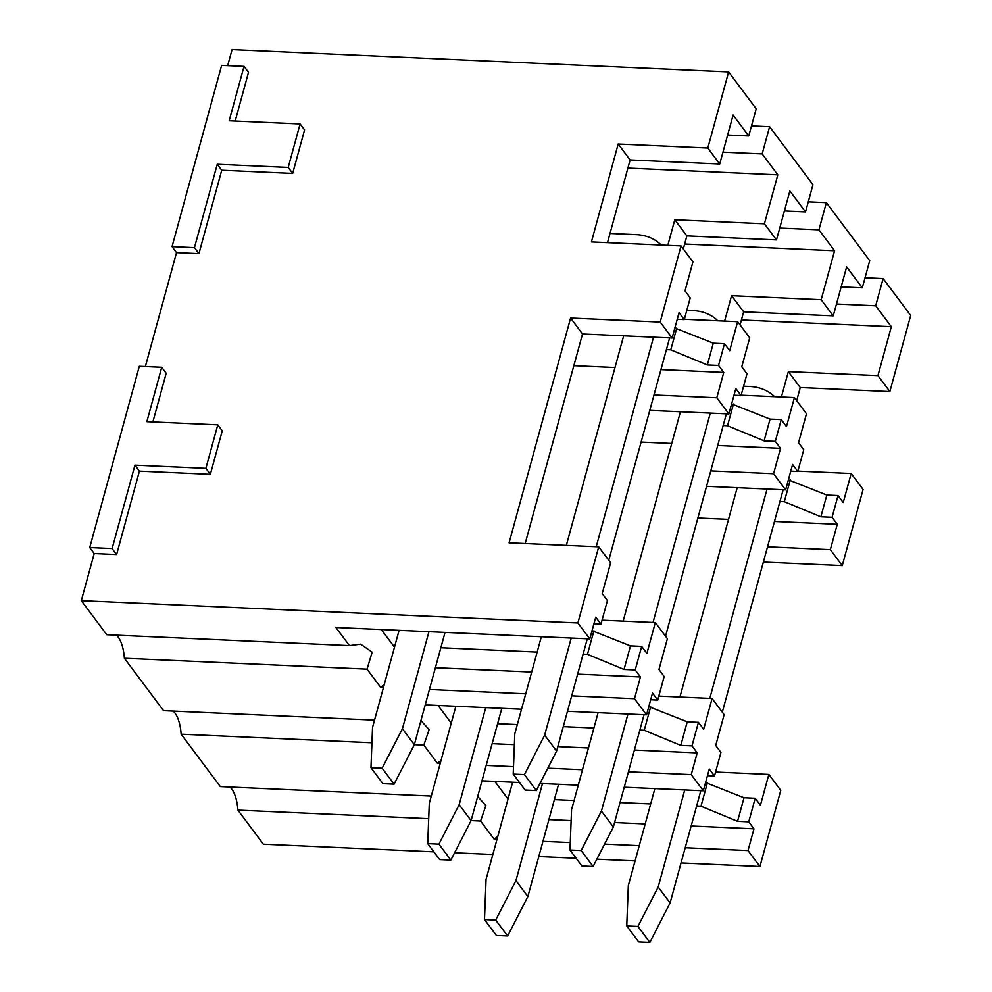 <?xml version="1.0" encoding="UTF-8"?>
<svg xmlns="http://www.w3.org/2000/svg" width="992" height="992" viewBox="0 0 992 992"><rect width="100%" height="100%" fill="white"/><g stroke="black" fill="none" stroke-linecap="round" stroke-linejoin="round"><path stroke-width="1.49" d="M431.297 796.068L220.311 786.582L181.139 734.179L371.938 742.76M173.216 711.09A33.12 14.26 -87.4 0 1 181.139 734.179M374.53 720.142L163.544 710.656L124.372 658.254L367.052 669.166L380.606 687.295L384.239 684.629M116.461 635.165A33.12 14.26 -87.4 0 1 124.372 658.254M593.923 623.819L600.966 624.142L595.746 617.16L589.794 638.91L335.916 627.502L349.469 645.631L106.789 634.731L81.307 600.656L577.877 622.976L598.709 546.84L509.094 542.81L570.586 318.035L660.201 322.065L681.02 245.929L591.418 241.912L618.19 144.026L707.804 148.044L728.624 71.92L232.066 49.6L227.676 65.646M152.88 421.935L166.197 373.265L161.721 367.288L139.326 366.284L89.739 547.547L94.203 553.524L81.307 600.656M235.203 121.036L248.508 72.354L244.044 66.377L221.638 65.373L172.05 246.636L176.526 252.625L145.353 366.544M433.876 851.843L263.376 844.192L237.894 810.117L428.705 818.685M229.983 787.016A33.12 14.26 -87.4 0 1 237.894 810.117M769.606 126.716L762.166 153.909L777.802 174.84L764.41 223.783L776.488 239.915L789.868 190.985L805.516 211.904L812.956 184.71L769.606 126.716L751.502 125.91M826.361 202.653L818.921 229.834L834.57 250.765L821.178 299.708L833.243 315.853L846.635 266.91L862.284 287.829L869.724 260.648L826.361 202.653L808.269 201.835M796.675 400.632L800.259 387.55L889.861 391.58L910.693 315.444L883.128 278.578L865.036 277.76M707.804 148.044L719.721 163.99L733.113 115.047L748.749 135.978L756.189 108.785L728.624 71.92M889.861 391.58L877.945 375.633L891.337 326.69L741.421 319.957M891.337 326.69L875.688 305.772L883.128 278.578M800.259 387.55L788.342 371.616L877.945 375.633M821.178 299.708L731.575 295.678L743.64 311.823L833.243 315.853M776.488 239.915L686.873 235.898L674.808 219.753L764.41 223.783M719.721 163.99L630.118 159.96L618.19 144.026M781.386 397.011L788.342 371.616M724.631 321.073L731.575 295.678M740.057 324.905L743.64 311.823M683.302 248.98L686.873 235.898M667.814 245.334L674.808 219.753M607.501 242.631L630.118 159.96M763.369 562.055L842.258 565.601L863.09 489.465L851.161 473.519L797.89 471.126M723.168 425.543L727.533 425.742L764.1 440.87L775.298 441.378L780.518 448.347L773.574 473.73L785.639 489.862L792.583 464.492L797.804 471.46L803.756 449.711L798.535 442.742L806.471 413.738L794.406 397.594L741.123 395.2M666.413 349.618L670.778 349.816L707.333 364.944L718.543 365.44L723.751 372.422L716.807 397.792L728.884 413.937L735.816 388.566L741.036 395.535L746.988 373.786L741.768 366.804L749.704 337.801L737.639 321.668L684.368 319.275M660.201 322.065L672.117 338.012L679.061 312.629L684.269 319.61L690.221 297.86L685.013 290.879L692.937 261.876L681.02 245.929M842.258 565.601L830.341 549.655L837.285 524.272L832.065 517.303L838.017 495.554L843.225 502.522L851.161 473.519M775.298 441.378L781.25 419.616L786.47 426.597L794.406 397.594M718.543 365.44L724.495 343.691L729.703 350.672L737.639 321.668M830.341 549.655L767.523 546.828M773.574 473.73L710.768 470.902M785.639 489.862L706.552 486.316M728.884 413.937L649.785 410.378M716.807 397.792L654.001 394.977M672.117 338.012L582.515 333.982L570.586 318.035M525.177 543.529L582.515 333.982M681.045 862.953L759.934 866.5L780.766 790.364L768.85 774.43L715.567 772.036M707.457 775.682L714.488 775.992L720.936 752.432L715.716 745.451L724.148 714.637L712.082 698.492L658.812 696.099M650.69 699.744L657.721 700.067L664.169 676.507L658.961 669.526L667.393 638.712L655.315 622.567L602.045 620.174M600.966 624.142L607.414 600.569L602.194 593.6L610.626 562.786L598.709 546.84M759.934 866.5L748.018 850.553L685.212 847.738M691.164 825.989L753.97 828.804L748.762 821.835L755.197 798.262L760.418 805.244L768.85 774.43M753.97 828.804L748.018 850.553M634.396 750.051L697.202 752.878L691.994 745.897L698.442 722.337L703.65 729.318L712.082 698.492M697.202 752.878L691.25 774.628L628.444 771.801M714.488 775.992L709.28 769.023L703.328 790.773L691.25 774.628M657.721 700.067L652.513 693.086L646.561 714.848L634.496 698.703L571.677 695.876M577.629 674.126L640.448 676.953L635.227 669.972L641.675 646.412L646.896 653.381L655.315 622.567M640.448 676.953L634.496 698.703M589.794 638.91L577.877 622.976M454.596 852.785L492.85 854.496M538.792 856.567L576.129 858.241M596.849 859.171L635.091 860.895M639.257 845.668L604.574 844.118M570.276 842.568L542.959 841.34M497.004 839.282L494.14 839.145L480.587 821.016L471.101 820.595M582.49 769.742L547.807 768.18M513.509 766.642L486.192 765.415M440.25 763.344L437.373 763.22L423.82 745.091L414.334 744.67L445.048 632.412M703.328 790.773L624.228 787.214M578.274 785.156L539.983 783.432M519.51 782.514L481.976 780.828M646.561 714.848L567.461 711.289M521.519 709.218L425.221 704.89M525.735 693.817L429.437 689.49M383.482 687.419L380.606 687.295M94.203 553.524L116.61 554.528L139.413 471.15L210.354 474.337L222.258 430.838L217.781 424.849L146.853 421.662L161.721 367.288M176.526 252.625L198.921 253.63L221.737 170.24L292.677 173.426L304.569 129.927L300.105 123.95L229.164 120.764L244.044 66.377M837.285 524.272L774.467 521.457M728.525 519.386L697.872 518.01M705.572 782.552L744 797.766L755.197 798.262M554.379 799.614L574.083 800.494M620.037 802.565L650.678 803.942M696.62 806.012L700.984 806.198L707.432 782.638M508.016 799.044L494.822 781.398M548.911 819.59L571.132 820.595M614.569 822.542L645.209 823.918M748.762 821.835L737.552 821.326L700.984 806.198M779.935 501.481L784.3 501.679L820.868 516.795L832.065 517.303M797.804 471.46L790.76 471.15M737.552 821.326L744 797.766M494.14 839.145L497.773 836.492M477.698 796.477L485.882 805.554L480.587 821.016M862.284 287.829L841.166 286.886M788.38 479.843L826.82 495.045L838.017 495.554M820.868 516.795L826.82 495.045M875.688 305.772L836.492 304.011M784.3 501.679L790.252 479.917M780.518 448.347L717.712 445.52M671.758 443.461L641.117 442.085M648.805 706.626L687.233 721.829L698.442 722.337M497.612 723.689L517.316 724.569M563.27 726.64L593.91 728.016M639.865 730.075L644.23 730.273L650.678 706.713M451.248 723.118L438.067 705.473M492.144 743.665L514.364 744.657M557.802 746.616L588.442 747.993M691.994 745.897L680.797 745.401L644.23 730.273M741.036 395.535L733.993 395.225M680.797 745.401L687.233 721.829M437.373 763.22L441.006 760.554M420.93 720.552L429.127 729.628L423.82 745.091M805.516 211.904L784.412 210.961M731.625 403.905L770.052 419.12L781.25 419.616M764.1 440.87L770.052 419.12M834.57 250.765L684.654 244.032M818.921 229.834L779.724 228.073M727.533 425.742L733.485 403.992M723.751 372.422L660.945 369.594M614.99 367.536L573.835 365.676M592.05 630.701L630.478 645.904L641.675 646.412M440.845 647.751L537.143 652.079M583.098 654.15L587.462 654.348L593.91 630.776M394.494 647.181L381.3 629.548M435.389 667.728L531.687 672.055M635.227 669.972L624.03 669.464L587.462 654.348M684.269 319.61L677.238 319.288M624.03 669.464L630.478 645.904M349.469 645.631L360.679 644.168L372.161 652.153L367.052 669.166M748.749 135.978L727.644 135.024M674.858 327.98L713.285 343.182L724.495 343.691M707.333 364.944L713.285 343.182M777.802 174.84L627.886 168.094M762.166 153.909L722.957 152.148M670.778 349.816L676.73 328.067M210.354 474.337L205.89 468.36L217.781 424.849M139.413 471.15L134.949 465.174L205.89 468.36M116.61 554.528L112.133 548.551L134.949 465.174M89.739 547.547L112.133 548.551M292.677 173.426L288.201 167.45L300.105 123.95M221.737 170.24L217.26 164.263L288.201 167.45M198.921 253.63L194.457 247.653L217.26 164.263M172.05 246.636L194.457 247.653M654.869 788.59L628.32 885.658L626.746 925.958L638.662 941.892L649.859 942.4L670.108 902.943L700.823 790.661M737.192 487.692L679.917 697.054M774.554 396.701A49.687 39.717 143.2 0 0 749.754 386.496L743.578 386.223M626.746 925.958L637.943 926.454L658.192 886.997L684.74 789.942M709.788 698.393L767.064 489.031M658.192 886.997L670.108 902.943M722.3 712.157L783.147 489.75M637.943 926.454L649.859 942.4M512.628 782.204L486.068 879.259L484.493 919.559L495.69 920.068L515.939 880.611L542.488 783.544M515.939 880.611L527.856 896.545L558.57 784.263M495.69 920.068L507.619 936.002L527.856 896.545M484.493 919.559L496.409 935.506L507.619 936.002M598.114 712.665L571.553 809.72L569.978 850.02L581.895 865.966L593.104 866.475L613.341 827.006L644.056 714.736M680.425 411.767L623.15 621.116M717.799 320.776A49.687 39.717 143.2 0 0 692.986 310.57L686.824 310.285M569.978 850.02L581.176 850.528L601.425 811.072L627.973 714.004M653.021 622.468L710.297 413.106M601.425 811.072L613.341 827.006M665.533 636.232L726.38 413.825M581.176 850.528L593.104 866.475M455.861 706.267L429.3 803.334L427.726 843.634L438.935 844.13L459.172 804.673L485.733 707.618M459.172 804.673L471.088 820.62L501.816 708.338M438.935 844.13L450.852 860.076L471.088 820.62M427.726 843.634L439.654 859.58L450.852 860.076M541.347 636.74L514.798 733.795L513.211 774.095L525.14 790.041L536.337 790.537L556.586 751.08L587.301 638.798M623.658 335.829L566.333 545.389M661.23 245.049A49.687 39.717 143.2 0 0 636.232 234.633L610.006 233.455M513.211 774.095L524.421 774.603L544.658 735.134L571.218 638.079M596.204 546.728L653.53 337.168M544.658 735.134L556.586 751.08M608.766 560.306L669.612 337.9M524.421 774.603L536.337 790.537M399.094 630.342L372.546 727.409L370.971 767.696L382.168 768.205L402.417 728.748L428.966 631.681M402.417 728.748L414.334 744.694L394.084 784.151L382.168 768.205M370.971 767.696L382.887 783.643L394.084 784.151"/></g></svg>
